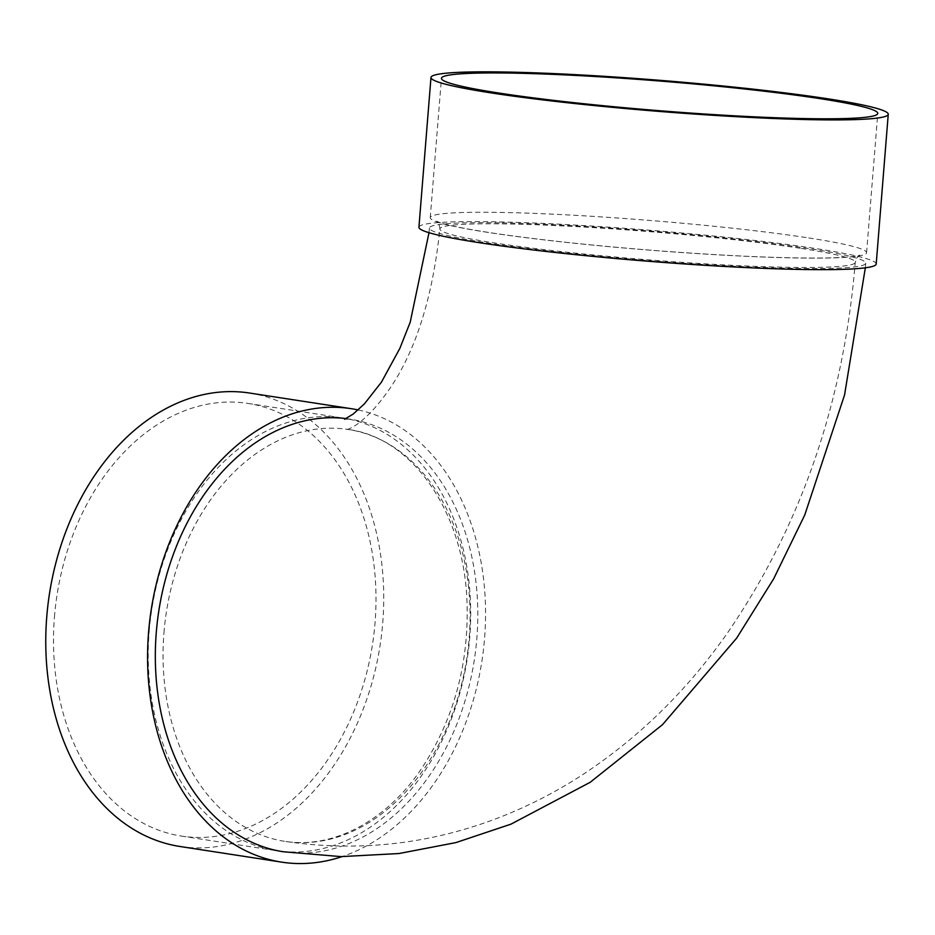 <?xml version="1.0" encoding="UTF-8"?>
<svg xmlns="http://www.w3.org/2000/svg" width="935" height="935" viewBox="0 0 935 935"><rect width="100%" height="100%" fill="white"/><g stroke="black" fill="none" stroke-linecap="round" stroke-linejoin="round"><path stroke-width="0.7" stroke-dasharray="4.67 3.51" d="M808.717 237.946A218.872 14.808 -175.4 0 1 866.57 252.731A218.872 14.808 -175.4 0 1 647.219 249.949A218.872 14.808 -175.4 0 1 430.24 217.633A218.872 14.808 -175.4 0 1 569.508 215.015A218.872 14.808 -175.4 0 1 808.717 237.946M418.927 227.228A229.379 15.521 -175.4 0 1 564.88 224.494A229.379 15.521 -175.4 0 1 815.565 248.523A229.379 15.521 -175.4 0 1 876.2 264.021M499.582 222.857A218.872 14.808 4.6 0 0 429.399 228.082A218.872 14.808 4.6 0 0 646.377 260.397A218.872 14.808 4.6 0 0 865.728 263.179A218.872 14.808 4.6 0 0 735.611 239.091A218.872 14.808 4.6 0 0 499.582 222.857M283.282 851.75A218.872 159.651 98.7 0 0 474.361 659.701A218.872 159.651 98.7 0 0 349.854 419.102A218.872 159.651 98.7 0 0 346.114 418.588M358.175 409.951A229.379 167.307 -81.3 0 1 485.37 624.673A229.379 167.307 -81.3 0 1 341.965 856.635M149.156 631.569A218.872 159.651 -81.3 0 1 342.748 418.003A218.872 159.651 -81.3 0 1 467.255 658.614A218.872 159.651 -81.3 0 1 276.176 850.663A218.872 159.651 -81.3 0 1 149.156 631.569M249.633 393.051A229.379 167.307 -81.3 0 1 380.124 645.208A229.379 167.307 -81.3 0 1 179.871 846.467M54.44 616.995A218.872 159.651 -81.3 0 1 248.044 403.429A218.872 159.651 -81.3 0 1 372.551 644.04A218.872 159.651 -81.3 0 1 181.472 836.089A218.872 159.651 -81.3 0 1 54.44 616.995M800.173 248.254A208.365 14.095 4.6 0 0 506.676 223.956A208.365 14.095 4.6 0 0 439.871 228.923A208.365 14.095 4.6 0 0 646.436 259.685A208.365 14.095 4.6 0 0 855.256 262.338A208.365 14.095 4.6 0 0 800.173 248.254M163.952 632.796A208.365 151.984 -81.3 0 1 348.252 429.481A208.365 151.984 -81.3 0 1 469.183 638.056A208.365 151.984 -81.3 0 1 284.883 841.371A208.365 151.984 -81.3 0 1 163.952 632.796M439.871 228.923C439.567 225.019 438.492 222.46 436.645 221.221L438.76 222.144C447 225.23 465.607 228.958 494.557 233.353C539.109 239.863 592.545 245.589 654.851 250.522C724.52 255.851 780.538 258.352 822.905 258.002C840.121 257.744 851.645 257.02 857.477 255.816L859.674 255.255C858.727 254.729 857.255 257.09 855.256 262.338C843.779 401.676 801.377 524.932 728.061 632.095C687.225 690.591 638.067 738.556 580.588 776.015C555.822 791.945 529.865 805.327 502.714 816.15C432.215 844.024 359.601 852.428 284.883 841.371C336.577 849.471 390.292 817.19 423.438 765.683C455.158 716.07 469.627 660.203 466.845 598.084C462.556 508.921 410.488 437.37 348.252 429.481L346.967 429.469C344.875 429.866 361.88 428.721 389.416 389.112C415.888 350.648 432.706 297.248 439.871 228.923M865.342 267.807L865.728 263.179M349.854 419.102L344.536 419.254M429.399 228.082L429.001 232.698M181.472 836.089L276.176 850.663M248.044 403.429L342.748 418.003M866.57 252.731L877.778 113.427M430.24 217.633L441.449 78.318"/><path stroke-width="1.4" d="M888.25 114.269L876.2 264.021A229.379 15.521 -175.4 0 1 646.319 261.099A229.379 15.521 -175.4 0 1 418.927 227.228L430.977 77.476A229.379 15.521 -175.4 0 1 576.93 74.73A229.379 15.521 -175.4 0 1 827.615 98.771A229.379 15.521 -175.4 0 1 888.25 114.269A229.379 15.521 -175.4 0 1 658.369 111.347A229.379 15.521 -175.4 0 1 430.977 77.476M346.114 418.588A218.872 159.651 98.7 0 0 334.075 417.758A218.872 159.651 98.7 0 0 157.325 621.892A218.872 159.651 98.7 0 0 283.282 851.75L341.053 856.624L398.941 853.538L455.906 842.599L511.013 824.132L590.184 782.303L662.529 724.66L736.651 638.137L773.619 578.894L804.719 515.091L844.539 395.049L865.342 267.807M341.965 856.635A229.379 167.307 -81.3 0 1 281.68 862.14A229.379 167.307 -81.3 0 1 148.56 632.528A229.379 167.307 -81.3 0 1 351.455 408.712A229.379 167.307 -81.3 0 1 358.175 409.951M281.68 862.14L179.871 846.467A229.379 167.307 -81.3 0 1 46.75 616.866A229.379 167.307 -81.3 0 1 249.633 393.051L351.455 408.712M819.925 98.631A218.872 14.808 -175.4 0 1 877.778 113.427A218.872 14.808 -175.4 0 1 658.427 110.634A218.872 14.808 -175.4 0 1 441.449 78.318A218.872 14.808 -175.4 0 1 580.717 75.7A218.872 14.808 -175.4 0 1 819.925 98.631M429.001 232.698L410.22 322.166L399.888 348.299L381.48 382.088L364.381 403.908L353.126 414.123L344.536 419.254"/></g></svg>
